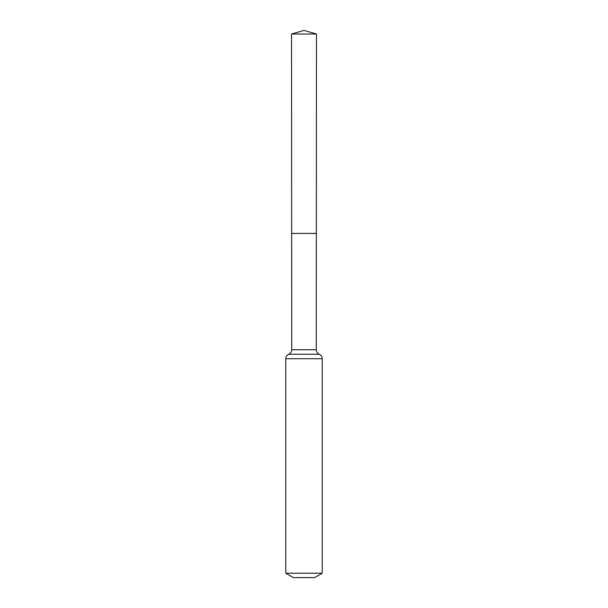 <?xml version="1.0" encoding="UTF-8"?>
<svg xmlns="http://www.w3.org/2000/svg" width="608" height="608" viewBox="0 0 608 608"><rect width="100%" height="100%" fill="white"/><g stroke="black" fill="none" stroke-linecap="round" stroke-linejoin="round"><path stroke-width="0.91" d="M285.76 573.215L322.24 573.215L314.64 577.6L293.36 577.6L285.76 573.215L285.76 358.72C285.851 356.622 286.847 355.133 288.747 354.236C290.647 353.339 291.642 351.842 291.734 349.744L316.266 349.744L316.464 34.018L291.536 34.018L304 30.4L316.464 34.018M291.734 349.744L291.658 233.411L316.342 233.411L291.658 233.411L291.536 34.018M322.24 573.215L322.24 358.72C322.149 356.622 321.153 355.133 319.253 354.236C317.353 353.339 316.358 351.842 316.266 349.744M304 233.411L316.342 233.411L316.464 34.018L304 30.4M285.76 358.72L322.24 358.72M288.747 354.236L319.253 354.236"/></g></svg>
